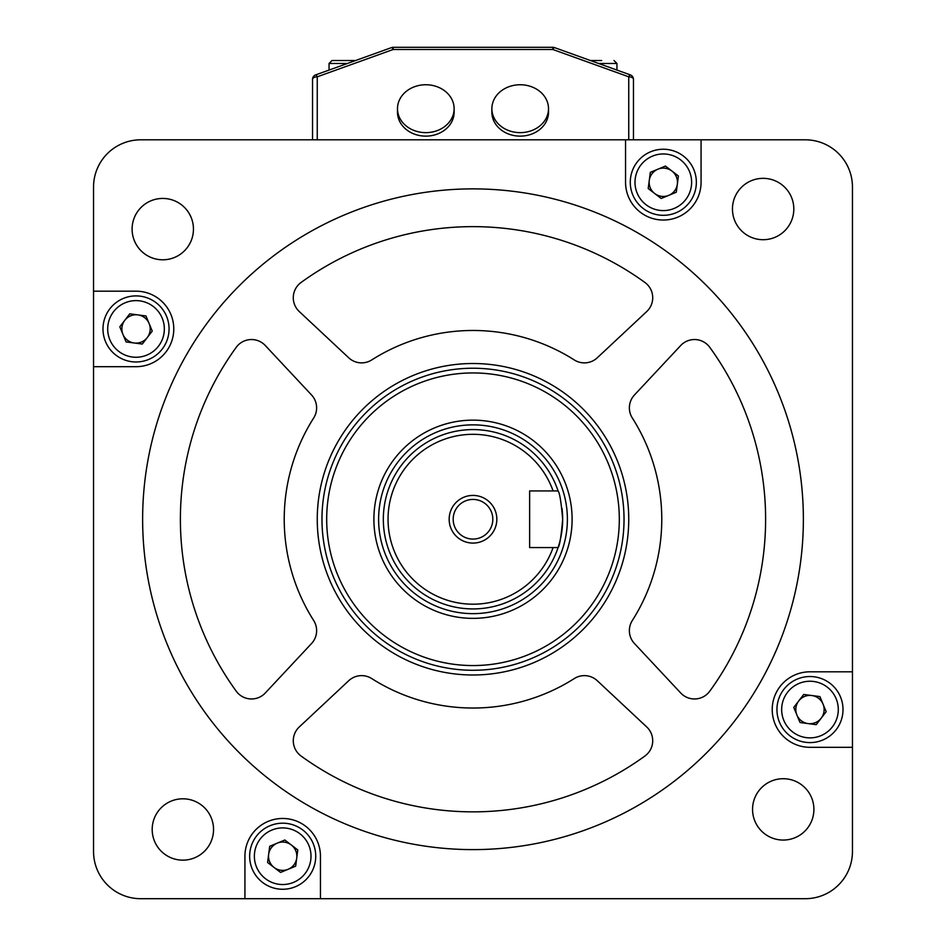 <?xml version="1.0" encoding="UTF-8"?>
<svg xmlns="http://www.w3.org/2000/svg" width="946" height="946" viewBox="0 0 946 946"><rect width="100%" height="100%" fill="white"/><g stroke="black" fill="none" stroke-linecap="round" stroke-linejoin="round"><path stroke-width="1.42" d="M590.789 60.52L601.668 60.52M339.413 60.52L355.613 60.52L331.999 60.52L329.054 63.465L347.419 63.465M425.806 132.641A28.321 23.946 0 0 0 454.127 108.695A28.321 23.946 0 0 0 425.806 84.75A28.321 23.946 0 0 0 397.486 108.695A28.321 23.946 0 0 0 425.806 132.641M397.486 108.695L397.486 112.184A28.321 23.946 0 0 0 425.806 136.129A28.321 23.946 0 0 0 454.127 112.184L454.127 108.695M520.194 132.641A28.321 23.946 0 0 0 548.514 108.695A28.321 23.946 0 0 0 520.194 84.75A28.321 23.946 0 0 0 491.873 108.695A28.321 23.946 0 0 0 520.194 132.641M491.873 108.695L491.873 112.184A28.321 23.946 0 0 0 520.194 136.129A28.321 23.946 0 0 0 548.514 112.184L548.514 108.695M628.747 139.807L628.747 76.815L552.854 49.499L393.146 49.499L393.146 47.3L552.854 47.3A4.718 4.718 0 0 1 554.451 47.584L630.343 74.9A4.718 4.718 0 0 1 633.465 79.334L633.465 139.807M312.535 139.807L312.535 79.334A4.718 4.718 0 0 1 315.657 74.9L391.549 47.584A4.718 4.718 0 0 1 393.146 47.3A4.718 4.718 0 0 0 391.549 47.584A4.718 0.981 -109.8 0 1 393.146 49.499L317.253 76.815L317.253 139.807M628.747 76.815A4.718 0.981 -70.2 0 1 630.343 74.9A4.718 4.718 0 0 1 633.465 79.334A4.718 2.519 0 0 0 628.747 76.815M552.854 49.499A4.718 0.981 -70.2 0 1 554.451 47.584A4.718 4.718 0 0 0 552.854 47.3L552.854 49.499M315.657 74.9A4.718 0.981 70.2 0 1 317.253 76.815A4.718 2.519 0 0 0 312.535 79.334A4.718 4.718 0 0 1 315.657 74.9M313.209 843.572A33.039 33.039 0 0 1 295.341 886.745A33.039 33.039 0 0 1 252.168 868.877A33.039 33.039 0 0 1 270.036 825.704A33.039 33.039 0 0 1 313.209 843.572A33.039 33.039 0 0 0 270.036 825.704A33.039 33.039 0 0 0 252.168 868.877M269.61 861.652A14.155 14.155 0 0 1 291.309 844.991A14.155 14.155 0 0 1 288.116 869.303A14.155 14.155 0 0 1 269.61 861.652M284.817 840.013L297.789 849.957L295.66 866.169L280.56 872.437L267.588 862.492L269.716 846.28L284.817 840.013M321.971 519.248A151.029 151.029 0 0 1 473 368.231A151.029 151.029 0 0 1 624.029 519.248A151.029 151.029 0 0 1 473 670.276A151.029 151.029 0 0 1 321.971 519.248A151.029 151.029 0 0 0 473 670.276A151.029 151.029 0 0 0 624.029 519.248M152.188 829.476A30.674 30.674 0 0 0 182.862 860.151A30.674 30.674 0 0 0 213.548 829.476A30.674 30.674 0 0 0 182.862 798.802A30.674 30.674 0 0 0 152.188 829.476M752.555 809.386A30.674 30.674 0 0 0 783.229 840.06A30.674 30.674 0 0 0 813.903 809.386A30.674 30.674 0 0 0 783.229 778.712A30.674 30.674 0 0 0 752.555 809.386M732.452 209.031A30.674 30.674 0 0 0 763.138 239.705A30.674 30.674 0 0 0 793.812 209.031A30.674 30.674 0 0 0 763.138 178.345A30.674 30.674 0 0 0 732.452 209.031M644.924 282.476A18.873 18.873 0 0 1 646.733 311.541L597.281 357.789A18.873 18.873 0 0 1 574.257 359.929A188.786 188.786 0 0 0 371.743 359.929A18.873 18.873 0 0 1 348.719 357.789L299.267 311.541A18.873 18.873 0 0 1 301.076 282.476A292.61 292.61 0 0 1 644.924 282.476M311.53 394.967A18.873 18.873 0 0 1 313.682 417.99A188.786 188.786 0 0 0 313.682 620.517A18.873 18.873 0 0 1 311.53 643.54L265.294 692.98A18.873 18.873 0 0 1 236.228 691.183A292.61 292.61 0 0 1 236.228 347.324A18.873 18.873 0 0 1 265.294 345.526L311.53 394.967M646.733 726.966A18.873 18.873 0 0 1 644.924 756.02A292.61 292.61 0 0 1 301.076 756.02A18.873 18.873 0 0 1 299.267 726.966L348.719 680.718A18.873 18.873 0 0 1 371.743 678.578A188.786 188.786 0 0 0 574.257 678.578A18.873 18.873 0 0 1 597.281 680.718L646.733 726.966M765.61 519.248A292.61 292.61 0 0 0 709.772 347.324A18.873 18.873 0 0 0 680.706 345.526L634.47 394.967A18.873 18.873 0 0 0 632.318 417.99A188.786 188.786 0 0 1 632.318 620.517A18.873 18.873 0 0 0 634.47 643.54L680.706 692.98A18.873 18.873 0 0 0 709.772 691.183A292.61 292.61 0 0 0 765.61 519.248M317.253 519.248A155.747 155.747 0 0 0 473 674.995A155.747 155.747 0 0 0 628.747 519.248A155.747 155.747 0 0 0 473 363.512A155.747 155.747 0 0 0 317.253 519.248M803.367 519.248A330.367 330.367 0 0 0 473 188.881A330.367 330.367 0 0 0 142.633 519.248A330.367 330.367 0 0 0 473 849.614A330.367 330.367 0 0 0 803.367 519.248M132.097 229.121A30.674 30.674 0 0 0 162.771 259.795A30.674 30.674 0 0 0 193.445 229.121A30.674 30.674 0 0 0 162.771 198.435A30.674 30.674 0 0 0 132.097 229.121M173.78 328.936A37.757 37.757 0 0 0 136.023 291.179L93.548 291.179L93.548 187.001A47.194 47.194 0 0 1 140.741 139.807L625.554 139.807L625.554 182.282A37.757 37.757 0 0 0 663.312 220.04A37.757 37.757 0 0 0 701.069 182.282L701.069 139.807L805.259 139.807A47.194 47.194 0 0 1 852.452 187.001L852.452 671.802L809.977 671.802A37.757 37.757 0 0 0 772.22 709.559A37.757 37.757 0 0 0 809.977 747.316L852.452 747.316L852.452 851.506A47.194 47.194 0 0 1 805.259 898.7L320.446 898.7L320.446 856.225A37.757 37.757 0 0 0 282.688 818.467A37.757 37.757 0 0 0 244.931 856.225L244.931 898.7L140.741 898.7A47.194 47.194 0 0 1 93.548 851.506L93.548 366.693L136.023 366.693A37.757 37.757 0 0 0 173.78 328.936M852.452 671.802L852.452 747.316M93.548 366.693L93.548 291.179M320.446 898.7L244.931 898.7M625.554 139.807L701.069 139.807M632.791 194.935A33.039 33.039 0 0 1 650.659 151.762A33.039 33.039 0 0 1 693.832 169.618A33.039 33.039 0 0 1 675.964 212.791A33.039 33.039 0 0 1 632.791 194.935A33.039 33.039 0 0 0 675.964 212.791A33.039 33.039 0 0 0 693.832 169.618M676.39 176.855A14.155 14.155 0 0 1 654.691 193.516A14.155 14.155 0 0 1 657.884 169.204A14.155 14.155 0 0 1 676.39 176.855M661.183 198.483L648.211 188.538L650.34 172.326L665.44 166.07L678.412 176.015L676.284 192.227L661.183 198.483M449.161 519.248A23.839 23.839 0 0 0 473 543.087A23.839 23.839 0 0 0 496.839 519.248A23.839 23.839 0 0 0 473 495.42A23.839 23.839 0 0 0 449.161 519.248M453.181 519.248A19.819 19.819 0 0 0 473 539.078A19.819 19.819 0 0 0 492.819 519.248A19.819 19.819 0 0 0 473 499.429A19.819 19.819 0 0 0 453.181 519.248M562.007 508.38A89.669 89.669 0 0 1 562.669 519.248C561.179 502.042 559.642 492.606 558.081 490.939L553.091 490.939A84.951 84.951 0 0 0 388.049 519.248A84.951 84.951 0 0 0 553.091 547.568L558.081 547.568A89.669 89.669 0 0 1 383.331 519.248A89.669 89.669 0 0 1 558.258 491.482M567.387 519.248A94.387 94.387 0 0 0 473 424.86A94.387 94.387 0 0 0 378.613 519.248A94.387 94.387 0 0 0 473 613.647A94.387 94.387 0 0 0 567.387 519.248M562.669 519.248A89.669 89.669 0 0 1 558.081 547.568C559.642 545.901 561.179 536.465 562.669 519.248M553.091 490.939L529.63 490.939L529.63 547.568L553.091 547.568M148.676 359.456A33.039 33.039 0 0 1 105.514 341.601A33.039 33.039 0 0 1 123.37 298.428A33.039 33.039 0 0 1 166.543 316.283A33.039 33.039 0 0 1 148.676 359.456A33.039 33.039 0 0 0 166.543 316.283A33.039 33.039 0 0 0 123.37 298.428M130.607 315.858A14.155 14.155 0 0 1 147.269 337.556A14.155 14.155 0 0 1 122.945 334.364A14.155 14.155 0 0 1 130.607 315.858M152.235 331.065L142.29 344.048L126.078 341.92L119.823 326.808L129.768 313.836L145.98 315.964L152.235 331.065M797.324 679.051A33.039 33.039 0 0 1 840.486 696.906A33.039 33.039 0 0 1 822.63 740.079A33.039 33.039 0 0 1 779.457 722.212A33.039 33.039 0 0 1 797.324 679.051A33.039 33.039 0 0 0 779.457 722.212A33.039 33.039 0 0 0 822.63 740.079M815.393 722.638A14.155 14.155 0 0 1 798.731 700.951A14.155 14.155 0 0 1 823.055 704.143A14.155 14.155 0 0 1 815.393 722.638M793.765 707.431L803.71 694.459L819.922 696.587L826.177 711.688L816.232 724.66L800.02 722.531L793.765 707.431M616.946 70.075L616.946 63.465L598.582 63.465M256.532 867.068A28.321 28.321 0 0 0 293.532 882.382A28.321 28.321 0 0 0 308.845 845.381A28.321 28.321 0 0 0 271.845 830.068A28.321 28.321 0 0 0 256.532 867.068M373.895 519.248A99.105 99.105 0 0 1 473 420.142A99.105 99.105 0 0 1 572.105 519.248A99.105 99.105 0 0 1 473 618.365A99.105 99.105 0 0 1 373.895 519.248M619.311 519.248A146.311 146.311 0 0 0 473 372.949A146.311 146.311 0 0 0 326.689 519.248A146.311 146.311 0 0 0 473 665.558A146.311 146.311 0 0 0 619.311 519.248M689.468 171.427A28.321 28.321 0 0 0 652.468 156.125A28.321 28.321 0 0 0 637.155 193.126A28.321 28.321 0 0 0 674.155 208.439A28.321 28.321 0 0 0 689.468 171.427M125.179 302.779A28.321 28.321 0 0 0 109.866 339.791A28.321 28.321 0 0 0 146.878 355.093A28.321 28.321 0 0 0 162.18 318.093A28.321 28.321 0 0 0 125.179 302.779M820.821 735.716A28.321 28.321 0 0 0 836.134 698.716A28.321 28.321 0 0 0 799.122 683.402A28.321 28.321 0 0 0 783.82 720.403A28.321 28.321 0 0 0 820.821 735.716M616.946 63.465L614.001 60.52L616.946 63.465M329.054 70.075L329.054 63.465"/></g></svg>
